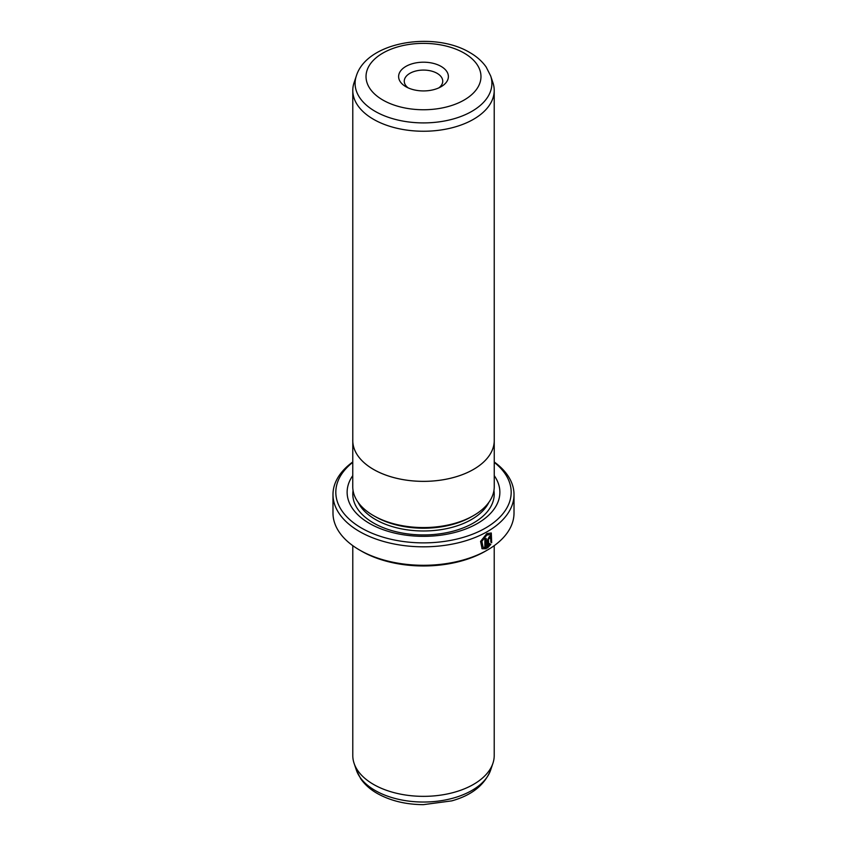 <?xml version="1.0" encoding="UTF-8"?>
<svg xmlns="http://www.w3.org/2000/svg" width="847" height="847" viewBox="0 0 847 847"><rect width="100%" height="100%" fill="white"/><g stroke="black" fill="none" stroke-linecap="round" stroke-linejoin="round"><path stroke-width="1.27" d="M492.933 82.688A70.714 40.825 180 0 1 494.214 90.417A70.714 40.825 180 0 1 450.562 128.141A70.714 40.825 180 0 1 373.495 119.289A70.714 40.825 180 0 1 352.786 90.417A70.714 40.825 180 0 1 354.067 82.688L356.333 75.934A68.406 39.491 180 0 0 375.126 111.338A68.406 39.491 180 0 0 455.58 118.294A68.406 39.491 180 0 0 490.667 75.934L492.933 82.688M494.214 439.265A70.746 40.847 180 0 1 494.246 440.525A70.714 40.825 180 0 1 450.562 478.248A70.714 40.825 180 0 1 373.495 469.397A70.746 40.847 180 0 1 352.754 440.525A70.746 40.847 180 0 1 352.786 439.265M405.904 86.722L405.904 86.722A24.891 14.367 180 0 1 405.904 66.405A24.891 14.367 180 0 1 441.096 66.405A24.891 14.367 180 0 1 441.096 86.722A24.891 14.367 180 0 1 405.904 86.722M438.841 87.887A19.237 11.106 0 0 0 442.737 81.185A19.237 11.106 0 0 0 437.105 73.329A19.237 11.106 0 0 0 416.142 70.926A19.237 11.106 0 0 0 404.263 81.185A19.237 11.106 0 0 0 408.159 87.887M494.246 440.525A70.746 40.847 180 0 1 450.572 478.259A70.746 40.847 180 0 1 373.474 469.407A70.714 40.825 180 0 1 352.786 440.525L352.754 486.718A70.746 40.847 180 0 0 373.474 515.601A70.746 40.847 180 0 0 450.572 524.452A70.746 40.847 180 0 0 494.246 486.718L494.214 90.417M483.076 547.194L481.477 541.085L486.453 534.806L490.424 534.637L486.856 535.029L481.879 541.318L483.076 547.194L484.876 547.564L484.876 539.094A90.513 52.26 0 0 0 486.199 538.374L486.199 548.729L482.102 548.729L480.577 541.371L486.856 533.546L491.281 533.028L491.684 542.715L490.826 542.218L490.424 534.637M481.901 548.602L486.199 548.729M488.994 537.76L489.619 538.12L488.994 537.76L488.37 538.883L488.772 545.362L489.958 543.816L490.837 544.325L487.501 547.988L487.501 539.867L489.397 536.5L490.709 536.342L491.239 537.57A90.513 52.26 180 0 1 490.021 538.343L489.397 537.993L488.772 539.115M490.021 538.343L489.397 537.993M471.948 516.479L471.504 516.734A67.887 39.195 180 0 1 375.496 516.734L375.496 516.734M494.246 475.654A76.368 44.086 180 0 1 465.723 528.994A76.368 44.086 180 0 1 369.504 523.435A76.368 44.086 180 0 1 352.754 475.654M494.214 545.659L494.214 755.535A70.714 40.825 180 0 1 492.933 763.263A70.714 40.825 180 0 1 444.22 794.56A70.714 40.825 180 0 1 373.495 784.396A70.714 40.825 180 0 1 354.067 763.263A70.714 40.825 180 0 1 352.786 755.535L352.786 545.659M352.754 462.356A87.686 50.619 0 0 0 361.5 528.052A87.686 50.619 0 0 0 480.567 530.688A87.686 50.619 0 0 0 494.246 462.356M494.246 461.975A90.513 52.26 180 0 1 514.013 494.563A90.513 52.26 180 0 1 458.132 542.842A90.513 52.26 180 0 1 359.499 531.514A90.513 52.26 180 0 1 332.987 494.563A90.513 52.26 180 0 1 352.754 461.975M487.501 549.989L485.5 551.143A87.686 50.619 180 0 1 361.5 551.143L359.499 549.989A90.513 52.26 0 0 0 487.501 549.989A90.513 52.26 0 0 0 514.013 513.038L514.013 494.563M361.5 551.143L359.499 549.989A90.513 52.26 0 0 1 332.987 513.038L332.987 494.563M488.37 538.883L488.772 545.362M487.099 547.765L490.434 544.092L489.555 543.583M489.873 537.961A89.941 51.932 0 0 0 490.837 537.337L491.239 537.57M491.292 542.482L491.112 532.943M485.797 548.496L485.797 538.586M382.855 100.031A57.48 33.192 0 0 0 464.145 100.031A57.48 33.192 0 0 0 464.145 53.096A57.48 33.192 0 0 0 382.855 53.096A57.48 33.192 0 0 0 382.855 100.031M488.91 502.271A67.887 39.195 180 0 1 375.496 519.507A67.887 39.195 180 0 1 358.09 502.271M493.939 490.519A70.714 40.825 180 0 1 453.41 531.101A70.714 40.825 180 0 1 373.495 522.97A70.714 40.825 180 0 1 353.061 490.519M490.667 770.029C484.611 785.063 471.641 795.344 451.769 800.87L423.384 804.65C405.819 804.544 390.425 800.796 377.201 793.417C370.33 789.489 364.866 784.64 360.801 778.88L356.333 770.029A68.406 39.491 0 0 0 375.126 790.473A68.406 39.491 0 0 0 443.542 800.299A68.406 39.491 0 0 0 490.667 770.029L492.933 763.263M490.667 75.934L486.157 67.019C482.102 61.28 476.649 56.453 469.799 52.535C434.193 31.106 367.016 41.387 356.333 75.934M356.333 770.029L354.067 763.263M352.786 90.417L352.786 440.525"/></g></svg>
